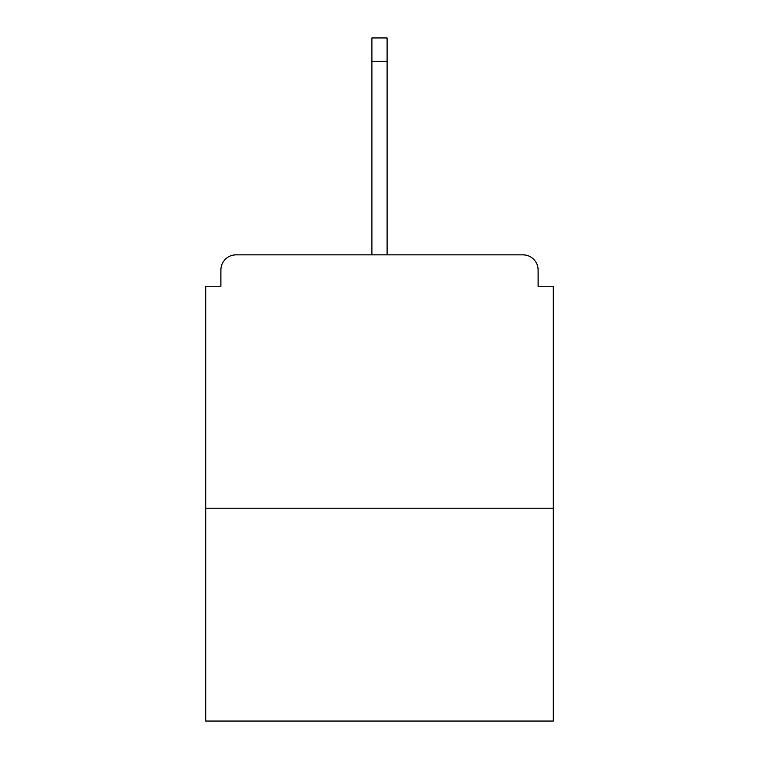 <?xml version="1.0" encoding="UTF-8"?>
<svg xmlns="http://www.w3.org/2000/svg" width="759" height="759" viewBox="0 0 759 759"><rect width="100%" height="100%" fill="white"/><g stroke="black" fill="none" stroke-linecap="round" stroke-linejoin="round"><path stroke-width="1.14" d="M538.112 286.257L538.112 270.043L538.112 286.257L553.311 286.257L553.311 721.05L205.689 721.05L205.689 286.257L220.888 286.257L220.888 270.043L220.888 286.257M553.311 508.217L205.689 508.217M538.112 270.043A15.199 15.199 0 0 0 522.913 254.844L236.087 254.844A15.199 15.199 0 0 0 220.888 270.043M522.913 254.844L444.366 254.844M314.634 254.844L236.087 254.844M387.099 61.261L371.901 61.261L371.901 37.95L387.099 37.95L387.099 254.844M371.901 61.261L371.901 254.844"/></g></svg>
